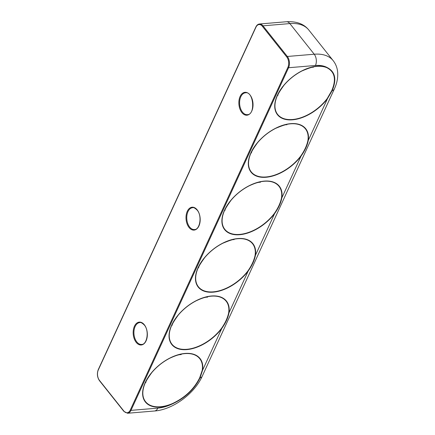 <?xml version="1.0" encoding="UTF-8"?>
<svg xmlns="http://www.w3.org/2000/svg" width="435" height="435" viewBox="0 0 435 435"><rect width="100%" height="100%" fill="white"/><g stroke="black" fill="none" stroke-linecap="round" stroke-linejoin="round"><path stroke-width="0.65" d="M307.926 140.478C306.909 145.437 304.538 150.597 300.808 155.958L301.069 156.078C304.94 150.651 307.338 145.448 308.257 140.456A0.533 0.37 -171.4 0 1 307.926 140.478A34.588 20.086 -38.5 0 0 275.616 128.368A34.588 20.086 -38.5 0 0 257.504 142.778C262.582 136.769 268.618 131.968 275.616 128.368C282.571 125.47 286.317 124.279 286.85 124.807M202.188 376.302L334.308 89.061A8.015 4.285 -155.3 0 1 332.161 90.638C336.907 79.344 335.238 71.644 327.147 67.539A34.914 20.276 141.5 0 0 283.772 85.342A34.914 20.276 141.5 0 0 284.147 119.081A34.914 20.276 141.5 0 0 327.495 98.631L332.161 90.638A0.533 0.288 -155.3 0 1 331.774 90.605L327.229 98.511L327.495 98.631L308.257 140.456A34.914 20.276 141.5 0 0 272.419 130.005A34.914 20.276 141.5 0 0 252.376 173.581A34.914 20.276 141.5 0 0 301.069 156.078L281.831 197.903A34.914 20.276 141.5 0 0 245.992 187.458A34.914 20.276 141.5 0 0 225.95 231.028A34.914 20.276 141.5 0 0 274.648 213.525C278.52 208.099 280.912 202.889 281.831 197.903A0.533 0.37 -171.4 0 1 281.499 197.93C280.488 202.879 278.117 208.039 274.382 213.406L274.648 213.525L255.41 255.35A0.533 0.37 -171.4 0 1 255.079 255.378C254.067 260.331 251.691 265.486 247.961 270.853L248.222 270.978C252.093 265.546 254.491 260.337 255.41 255.35A34.914 20.276 141.5 0 0 219.572 244.905A34.914 20.276 141.5 0 0 199.529 288.476A34.914 20.276 141.5 0 0 248.222 270.978L228.984 312.803A0.533 0.37 -171.4 0 1 228.652 312.825C227.641 317.778 225.27 322.939 221.535 328.3L221.801 328.425C225.673 322.993 228.065 317.789 228.984 312.803A34.914 20.276 141.5 0 0 193.145 302.352A34.914 20.276 141.5 0 0 173.103 345.923A34.914 20.276 141.5 0 0 221.801 328.425L202.563 370.25A0.533 0.37 -171.4 0 1 202.231 370.272L199.66 377.846C194.037 389.124 184.951 397.704 172.396 403.593L172.45 403.881C185.141 397.971 194.342 389.309 200.04 377.879L202.563 370.25A34.914 20.276 141.5 0 0 175.321 355.683A34.914 20.276 141.5 0 0 142.642 392.185A34.914 20.276 141.5 0 0 172.45 403.881A36.067 20.945 141.5 0 1 157.861 408.128A8.015 4.921 -94.8 0 1 154.468 411.004C172.711 409.716 194.38 393.784 202.188 376.302A8.015 4.285 -155.3 0 1 200.04 377.879A0.533 0.288 -155.3 0 1 199.66 377.846M242.496 112.138A10.957 6.726 85.2 0 1 239.788 100.278A10.957 6.726 85.2 0 1 245.454 92.807C253.643 91.002 255.649 115.068 247.276 114.644A10.957 6.726 85.2 0 1 242.496 112.138M262.359 26.274L286.725 56.914A7.482 4.595 85.2 0 1 287.872 67.425L130.277 410.064A7.482 4.595 85.2 0 1 123.844 411.042L99.474 380.402A7.482 4.595 85.2 0 1 98.326 369.886L255.921 27.247A7.482 4.595 85.2 0 1 262.359 26.274A0.533 0.31 -38.5 0 1 262.968 25.828L289.862 23.582A8.015 4.921 -94.8 0 0 286.366 21.75C296.491 21.179 303.967 23.925 308.796 29.999L333.161 60.639A44.082 25.605 141.5 0 0 314.228 54.223A8.015 4.921 85.2 0 1 315.457 65.489A36.067 20.945 -38.5 0 1 327.147 67.539A0.533 0.413 -66.7 0 1 326.886 67.708C334.847 71.813 336.478 79.447 331.774 90.605M286.725 56.914A0.533 0.31 -38.5 0 1 287.334 56.468L314.228 54.223L289.862 23.582A44.082 25.605 -38.5 0 1 308.796 29.999M194.429 229.539A10.957 6.726 85.2 0 1 186.816 219.18A10.957 6.726 85.2 0 1 192.607 207.707C193.483 207.25 195 208.06 197.158 210.132C202.378 215.907 199.839 229.952 194.429 229.539M141.587 344.433A10.957 6.726 85.2 0 1 133.969 334.08A10.957 6.726 85.2 0 1 139.766 322.601C140.635 322.145 142.153 322.955 144.311 325.027C149.531 330.807 146.992 344.846 141.587 344.433M300.808 155.958A34.588 20.086 -38.5 0 1 266.128 176.953A34.588 20.086 -38.5 0 1 257.504 142.778C253.11 148.895 251.109 152.277 251.501 152.919M327.229 98.511A34.588 20.086 -38.5 0 1 292.548 119.505A34.588 20.086 -38.5 0 1 283.924 85.325A34.588 20.086 -38.5 0 1 302.042 70.921A34.588 20.086 -38.5 0 1 326.886 67.708M221.535 328.3A34.588 20.086 -38.5 0 1 178.584 348.565A34.588 20.086 -38.5 0 1 178.23 315.119A34.588 20.086 -38.5 0 1 196.348 300.715A34.588 20.086 -38.5 0 1 211.29 296.175A34.588 20.086 -38.5 0 1 228.652 312.825M172.396 403.593A34.588 20.086 -38.5 0 1 144.985 400.901A34.588 20.086 -38.5 0 1 151.81 372.567A34.588 20.086 -38.5 0 1 169.922 358.163A34.588 20.086 -38.5 0 1 184.864 353.622A34.588 20.086 -38.5 0 1 202.231 370.272M241.887 112.583A11.489 7.058 -94.8 0 0 253.018 105.689A11.489 7.058 -94.8 0 0 242.937 93.008A11.489 7.058 -94.8 0 0 241.887 112.583M197.158 209.833A11.489 7.058 -94.8 0 0 186.028 216.728A11.489 7.058 -94.8 0 0 196.114 229.408A11.489 7.058 -94.8 0 0 197.158 209.833M144.311 324.733A11.489 7.058 -94.8 0 0 133.186 331.628A11.489 7.058 -94.8 0 0 143.267 344.303A11.489 7.058 -94.8 0 0 144.311 324.733M130.277 410.064A0.533 0.288 24.7 0 0 130.968 410.368L288.563 67.73A0.533 0.288 -155.3 0 1 287.872 67.425M123.844 411.042A0.533 0.31 141.5 0 0 123.844 411.341L127.575 413.25A8.015 4.921 -94.8 0 0 130.968 410.368L157.861 408.128M99.474 380.402A0.533 0.31 141.5 0 0 99.479 380.696L123.844 411.341M98.326 369.886A0.533 0.288 -155.3 0 1 98.261 369.63C96.798 373.6 97.206 377.292 99.479 380.696M255.921 27.247A0.533 0.288 -155.3 0 1 255.856 26.992L98.261 369.63M315.457 65.489L288.563 67.73A8.015 4.921 -94.8 0 0 287.334 56.468L262.968 25.828A8.015 4.921 -94.8 0 0 259.467 23.996C257.95 24.153 256.748 25.154 255.856 26.992M274.382 213.406A34.588 20.086 -38.5 0 1 231.431 233.666A34.588 20.086 -38.5 0 1 231.077 200.225A34.588 20.086 -38.5 0 1 249.195 185.816A34.588 20.086 -38.5 0 1 264.137 181.275A34.588 20.086 -38.5 0 1 281.499 197.93M247.961 270.853A34.588 20.086 -38.5 0 1 213.28 291.847A34.588 20.086 -38.5 0 1 204.657 257.672A34.588 20.086 -38.5 0 1 222.769 243.268A34.588 20.086 -38.5 0 1 255.079 255.378M277.921 95.466C277.53 94.83 279.531 91.448 283.924 85.325C289.003 79.317 295.044 74.515 302.042 70.921C308.997 68.018 312.738 66.832 313.276 67.36M334.308 89.061C337.158 82.96 338.234 76.984 337.538 71.128C337.016 67.197 335.554 63.7 333.161 60.639M172.227 325.26C171.836 324.624 173.837 321.242 178.23 315.119C183.309 309.111 189.35 304.31 196.348 300.715C201.59 298.312 205.135 297.132 206.978 297.176L207.582 297.149M145.807 382.708C145.415 382.071 147.416 378.689 151.81 372.567C156.888 366.558 162.929 361.757 169.922 358.163C175.169 355.765 178.709 354.585 180.552 354.623L181.156 354.601M259.467 23.996L286.366 21.75M225.074 210.366C224.683 209.724 226.684 206.348 231.077 200.225C236.156 194.217 242.197 189.415 249.195 185.816C254.437 183.418 257.982 182.238 259.82 182.276L260.429 182.254M198.654 267.813C198.262 267.177 200.263 263.795 204.657 257.672C209.735 251.664 215.771 246.862 222.769 243.268C229.724 240.365 233.47 239.174 234.003 239.701M127.575 413.25L154.468 411.004"/></g></svg>
